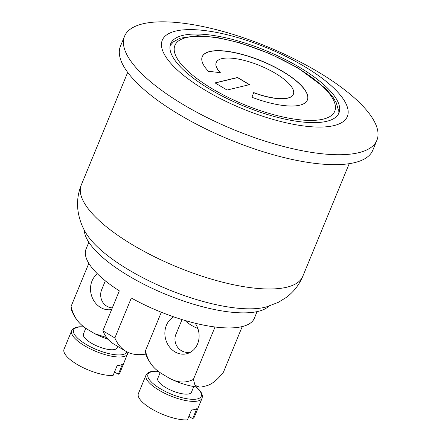 <?xml version="1.0" encoding="UTF-8"?>
<svg xmlns="http://www.w3.org/2000/svg" width="442" height="442" viewBox="0 0 442 442"><rect width="100%" height="100%" fill="white"/><g stroke="black" fill="none" stroke-linecap="round" stroke-linejoin="round"><path stroke-width="0.66" d="M160.153 372.639L157.794 378.369A18.199 5.967 22.4 0 0 168.85 389.231A18.199 5.967 22.4 0 0 189.01 393.894A18.199 5.967 22.4 0 0 191.441 392.236L193.8 386.507M197.867 328.511A18.199 5.967 -157.6 0 1 185.181 320.527M190.104 352.44C177.678 353.639 172.165 341.252 176.336 333.378L182.027 319.577M158.264 371.203L153.335 371.169L149.794 371.882L147.258 373.335L146.031 375.07L138.39 393.612A30.327 9.945 22.4 0 0 154.512 410.53A30.327 9.945 22.4 0 0 187.419 419.9L191.513 409.966A30.327 9.945 22.4 0 0 196.767 408.701L192.673 418.635A30.327 9.945 22.4 0 0 194.469 416.729L202.11 398.181L202.464 396.104L201.707 393.314L199.657 390.247L196.154 386.822M192.673 418.635L188.872 416.37M85.798 328.251L83.439 333.975A18.199 5.967 22.4 0 0 94.494 344.843A18.199 5.967 22.4 0 0 114.655 349.506A18.199 5.967 22.4 0 0 117.086 347.848L117.688 346.379M112.296 307.914C101.798 306.936 98.549 295.913 101.98 288.985L105.34 280.836M83.908 326.815L78.98 326.782L75.438 327.494L72.902 328.942L71.676 330.677L64.035 349.224A30.327 9.945 22.4 0 0 80.157 366.142A30.327 9.945 22.4 0 0 113.064 375.512L117.158 365.578A30.327 9.945 22.4 0 0 122.412 364.313L118.318 374.247A30.327 9.945 22.4 0 0 120.114 372.335L128.092 352.418M118.318 374.247L114.517 371.976M108.091 339.296A30.758 10.083 -157.6 0 1 94.77 333.704L106.682 337.555M71.538 310.251L71.096 306.367C73.217 316.174 78.405 323.677 86.654 328.859A30.758 10.083 -157.6 0 1 84.582 327.34C79.019 323.55 74.665 317.859 71.521 310.262M88.825 263.344L71.096 306.367M111.633 309.522A19.713 16.967 76.5 0 1 94.422 301.615A19.713 16.967 76.5 0 1 92.046 280.913A19.713 16.967 76.5 0 1 97.389 273.775M86.654 328.859L94.77 333.704M199.392 387.076L195.309 386.722A30.758 10.083 -157.6 0 1 169.126 378.092C177.546 382.86 185.646 383.291 193.419 379.391L194.983 385.28L199.392 387.065L201.524 386.988L206.602 385.767C211.906 384.302 217.514 379.766 223.442 372.17L242.233 326.577M145.451 350.755C147.578 360.567 152.761 368.064 161.01 373.247A30.758 10.083 -157.6 0 1 158.938 371.733C153.374 367.943 149.02 362.247 145.877 354.65L145.451 350.755L161.324 312.234M195.215 323.235A19.713 16.967 76.5 0 1 186.607 353.777A19.713 16.967 76.5 0 1 168.982 346.296A19.713 16.967 76.5 0 1 166.402 325.301A19.713 16.967 76.5 0 1 173.728 316.859M161.01 373.247L169.126 378.092M215.022 326.986L193.419 379.391M268.824 306.207A100.842 33.067 -157.6 0 1 258.139 311.383A100.842 33.067 -157.6 0 1 152.893 288.676A100.842 33.067 -157.6 0 1 84.306 230.155M145.733 354.092A151.645 59.046 -59.2 0 1 125.755 351.197A151.645 59.046 -59.2 0 1 114.859 337.959L102.864 330.798A151.645 59.046 120.8 0 0 113.765 344.036L125.755 351.197M102.864 330.798L119.329 290.858A90.986 29.835 22.4 0 1 86.074 248.968L88.831 242.277M257.073 311.621L254.316 318.306A90.986 29.835 22.4 0 1 242.155 326.594A90.986 29.835 22.4 0 1 131.318 298.018L114.859 337.959M215.188 82.974L237.503 77.604L249.354 84.676M227.039 90.046L215.044 82.892L237.558 77.472L249.553 84.632L227.039 90.046M220.326 72.665L208.431 71.284A56.863 18.647 -157.6 0 1 202.237 56.67A56.863 18.647 -157.6 0 1 261.918 61.101A56.863 18.647 -157.6 0 1 307.389 100.008A56.863 18.647 -157.6 0 1 251.934 97.257L253.697 92.588A41.703 13.674 22.4 0 0 293.366 94.229A41.703 13.674 22.4 0 0 260.023 65.698A41.703 13.674 22.4 0 0 216.26 62.449A41.703 13.674 22.4 0 0 220.326 72.665M253.647 92.721A41.703 13.674 22.4 0 0 293.311 94.361A41.703 13.674 22.4 0 0 293.339 94.295M216.232 62.515A41.703 13.674 22.4 0 0 216.204 62.582A41.703 13.674 22.4 0 0 220.127 72.643M202.209 56.736A56.863 18.647 -157.6 0 1 261.863 61.234A56.863 18.647 -157.6 0 1 307.361 100.074M326.771 121.296A90.986 29.835 -157.6 0 1 225.967 97.991A90.986 29.835 -157.6 0 1 170.695 43.67A90.986 29.835 -157.6 0 1 182.855 35.382A90.986 29.835 -157.6 0 1 283.659 58.687A90.986 29.835 -157.6 0 1 338.931 113.014A90.986 29.835 -157.6 0 1 326.771 121.296M175.662 31.084A100.085 32.819 -157.6 0 1 304.345 66.416A100.085 32.819 -157.6 0 1 333.964 125.594A100.085 32.819 -157.6 0 1 205.281 90.262A100.085 32.819 -157.6 0 1 175.662 31.084M142.783 23.835A136.479 44.747 -157.6 0 1 293.991 58.797A136.479 44.747 -157.6 0 1 376.899 140.28A136.479 44.747 -157.6 0 1 358.655 152.711A136.479 44.747 -157.6 0 1 207.447 117.754A136.479 44.747 -157.6 0 1 124.539 36.266A136.479 44.747 -157.6 0 1 142.783 23.835M376.899 140.28L372.805 150.214A136.479 44.747 -157.6 0 1 354.561 162.645A136.479 44.747 -157.6 0 1 203.353 127.688A136.479 44.747 -157.6 0 1 120.445 46.2L124.539 36.266M302.792 276.311C299.063 285.046 293.482 292.134 286.046 297.582L278.228 302.389L266.217 306.969A106.152 34.807 -157.6 0 1 167.85 289.328A106.152 34.807 -157.6 0 1 85.621 232.531C81.925 226.31 79.444 219.436 78.168 211.9C76.726 202.795 77.764 193.828 81.273 185.005A119.799 39.277 -157.6 0 0 132.744 244.929A119.799 39.277 -157.6 0 0 286.775 287.217A119.799 39.277 -157.6 0 0 302.792 276.311L349.213 163.678M195.883 386.789A28.813 9.448 -157.6 0 1 194.541 399.297A28.813 9.448 -157.6 0 1 160.358 388.733A28.813 9.448 -157.6 0 1 151.833 371.7A28.813 9.448 -157.6 0 1 158.479 371.374M146.031 375.07A30.327 9.945 22.4 0 0 159.065 390.242A30.327 9.945 22.4 0 0 202.11 398.181M126.92 351.843A28.813 9.448 -157.6 0 1 86.002 344.346A28.813 9.448 -157.6 0 1 77.477 327.307A28.813 9.448 -157.6 0 1 84.124 326.986M71.676 330.677A30.327 9.945 22.4 0 0 84.709 345.848A30.327 9.945 22.4 0 0 127.755 353.793M297.593 68.04A86.439 28.343 -157.6 0 1 323.174 119.152A86.439 28.343 -157.6 0 1 212.033 88.638A86.439 28.343 -157.6 0 1 186.452 37.531A86.439 28.343 -157.6 0 1 297.593 68.04M170.126 45.559L173.573 41.719L179.966 38.216L197.729 35.675L217.32 37.537L239.807 42.786L270.084 53.753L298.284 68.107L325.384 88.29L332.782 96.831L336.196 102.61L338.263 109.599L338.003 114.754M127.699 72.377L81.273 185.005"/></g></svg>
